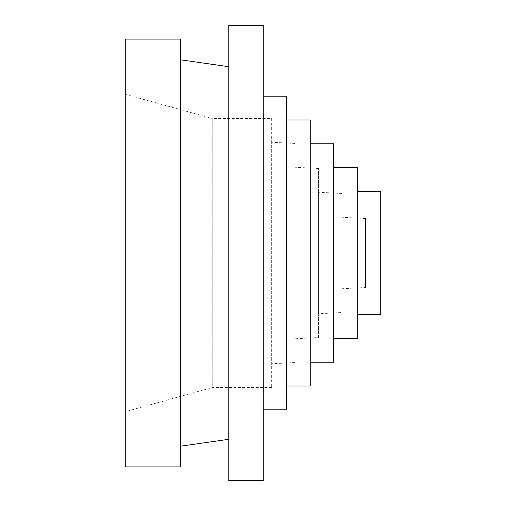 <?xml version="1.0" encoding="UTF-8"?>
<svg xmlns="http://www.w3.org/2000/svg" width="506" height="506" viewBox="0 0 506 506"><rect width="100%" height="100%" fill="white"/><g stroke="black" fill="none" stroke-linecap="round" stroke-linejoin="round"><path stroke-width="0.38" stroke-dasharray="2.53 1.9" d="M295.137 362.536L295.137 143.464L295.137 362.536L271.678 363.77L271.678 142.23L271.678 363.77M295.137 143.464L271.678 142.23M318.597 337.527L318.597 168.473L318.597 337.527L295.137 338.754L295.137 167.246L295.137 338.754M318.597 168.473L295.137 167.246M342.056 312.512L342.056 193.488L342.056 312.512L318.597 313.739L318.597 192.261L318.597 313.739M342.056 193.488L318.597 192.261M365.515 287.503L365.515 218.497L365.515 287.503L342.056 288.73L342.056 217.27L342.056 288.73M365.515 218.497L342.056 217.27M271.678 118.448L271.678 387.552L271.678 118.448L212.21 118.448L212.21 387.552L125.267 411.701L125.267 94.299L125.267 411.701M271.678 387.552L212.21 387.552L212.21 118.448L125.267 94.299M357.236 314.681L357.236 191.319L357.236 314.681M333.745 338.463L333.745 167.537L333.745 338.463M310.254 362.245L310.254 143.755L310.254 362.245M286.763 386.027L286.763 119.973L286.763 386.027M263.272 409.816L263.272 96.184L263.272 409.816M228.769 480.7L228.769 25.3M263.272 480.7L263.272 25.3M125.267 466.899L125.267 39.101M180.471 466.899L180.471 39.101M286.763 96.184L286.763 409.816M310.254 119.973L310.254 386.027M333.745 143.755L333.745 362.245M357.236 167.537L357.236 338.463M380.733 191.319L380.733 314.681"/><path stroke-width="0.76" d="M357.236 314.681L380.733 314.681L380.733 191.319L357.236 191.319M333.745 338.463L357.236 338.463L357.236 167.537L333.745 167.537M310.254 362.245L333.745 362.245L333.745 143.755L310.254 143.755M286.763 386.027L310.254 386.027L310.254 119.973L286.763 119.973M263.272 409.816L286.763 409.816L286.763 96.184L263.272 96.184M228.769 253L228.769 480.7L263.272 480.7L263.272 25.3L228.769 25.3L228.769 253M125.267 253L125.267 466.899L180.471 466.899L180.471 39.101L125.267 39.101L125.267 253M228.769 439.303L180.471 446.197M228.769 66.697L180.471 59.803"/></g></svg>
